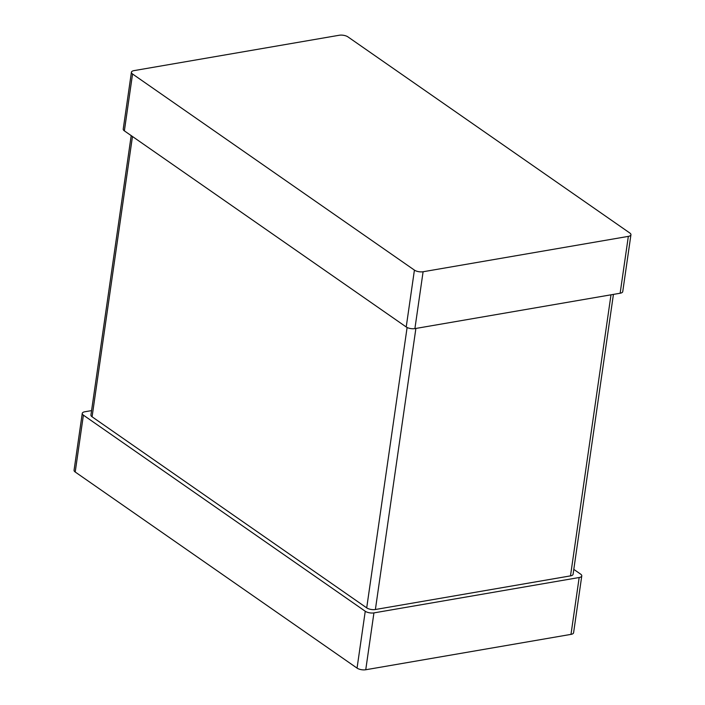 <?xml version="1.0" encoding="UTF-8"?>
<svg xmlns="http://www.w3.org/2000/svg" width="705" height="705" viewBox="0 0 705 705"><rect width="100%" height="100%" fill="white"/><g stroke="black" fill="none" stroke-linecap="round" stroke-linejoin="round"><path stroke-width="1.06" d="M82.256 413.386L74.06 470.244A6.274 2.529 8.2 0 0 75.206 472.006L357.056 668.111L365.252 611.253L83.401 415.148A6.274 2.529 8.2 0 1 82.256 413.386A6.274 2.529 8.2 0 1 84.856 411.764L91.571 410.61M365.745 669.75L373.932 612.892L579.175 577.518A6.274 2.529 8.2 0 0 581.775 575.897L573.588 632.755A6.274 2.529 8.2 0 1 570.988 634.377L365.745 669.75A6.274 2.529 -171.8 0 1 357.056 668.111M573.799 569.376L580.629 574.134A6.274 2.529 8.2 0 1 581.775 575.897M373.932 612.892A6.274 2.529 -171.8 0 1 365.252 611.253M131.201 135.624L90.936 415.025A6.274 2.529 8.2 0 0 92.082 416.796L366.706 607.869L407.111 327.49M366.706 607.869A6.274 2.529 -171.8 0 0 375.386 609.508L570.495 575.879A6.274 2.529 8.2 0 0 573.095 574.258L613.429 294.39M131.412 72.245L123.225 129.103A6.274 2.529 8.2 0 0 124.371 130.866L406.221 326.97L414.417 270.112L132.558 74.007A6.274 2.529 8.2 0 1 131.412 72.245A6.274 2.529 8.2 0 1 134.012 70.623L339.255 35.25A6.274 2.529 -171.8 0 1 347.944 36.889L629.794 232.994A6.274 2.529 8.2 0 1 630.94 234.756A6.274 2.529 8.2 0 1 628.34 236.378L423.097 271.751A6.274 2.529 -171.8 0 1 414.417 270.112M630.94 234.756L622.744 291.614A6.274 2.529 8.2 0 1 620.144 293.236L414.901 328.609A6.274 2.529 -171.8 0 1 406.221 326.97M75.206 472.006L83.401 415.148M570.988 634.377L579.175 577.518M92.082 416.796L132.469 136.506M375.386 609.508L415.888 328.442M570.495 575.879L610.997 294.813M124.371 130.866L132.558 74.007M414.901 328.609L423.097 271.751M620.144 293.236L628.34 236.378"/></g></svg>
